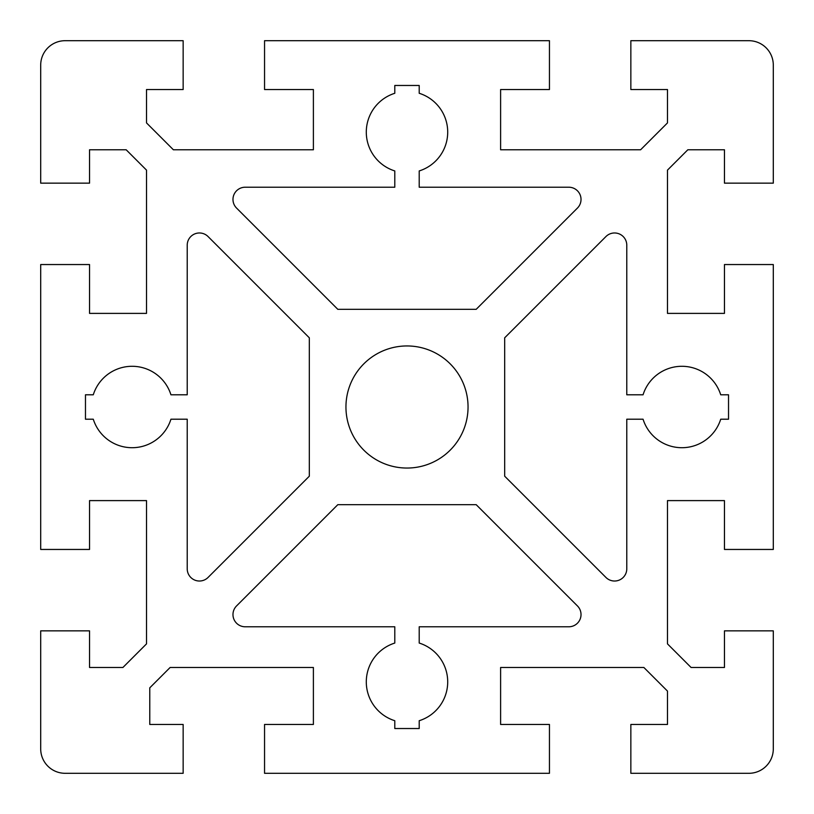 <?xml version="1.0" encoding="UTF-8"?>
<svg xmlns="http://www.w3.org/2000/svg" width="814" height="814" viewBox="0 0 814 814"><rect width="100%" height="100%" fill="white"/><g stroke="black" fill="none" stroke-linecap="round" stroke-linejoin="round"><path stroke-width="1.22" d="M549.45 89.54L549.45 40.7L264.55 40.7L264.55 89.54L313.39 89.54L313.39 149.776L173.382 149.776L146.52 122.914L146.52 89.54L183.15 89.54L183.15 40.7L65.12 40.7A24.42 24.42 0 0 0 40.7 65.12L40.7 183.15L89.54 183.15L89.54 149.776L126.17 149.776L146.52 170.126L146.52 313.39L89.54 313.39L89.54 264.55L40.7 264.55L40.7 549.45L89.54 549.45L89.54 500.61L146.52 500.61L146.52 643.874L122.914 667.48L89.54 667.48L89.54 630.85L40.7 630.85L40.7 748.88A24.42 24.42 0 0 0 65.12 773.3L183.15 773.3L183.15 724.46L149.776 724.46L149.776 687.83L170.126 667.48L313.39 667.48L313.39 724.46L264.55 724.46L264.55 773.3L549.45 773.3L549.45 724.46L500.61 724.46L500.61 667.48L643.874 667.48L667.48 691.086L667.48 724.46L630.85 724.46L630.85 773.3L748.88 773.3A24.42 24.42 0 0 0 773.3 748.88L773.3 630.85L724.46 630.85L724.46 667.48L691.086 667.48L667.48 643.874L667.48 500.61L724.46 500.61L724.46 549.45L773.3 549.45L773.3 264.55L724.46 264.55L724.46 313.39L667.48 313.39L667.48 170.126L687.83 149.776L724.46 149.776L724.46 183.15L773.3 183.15L773.3 65.12A24.42 24.42 0 0 0 748.88 40.7L630.85 40.7L630.85 89.54L667.48 89.54L667.48 122.914L640.618 149.776L500.61 149.776L500.61 89.54L549.45 89.54M208.069 577.441L309.32 476.19L309.32 337.81L208.069 236.559A12.21 12.21 0 0 0 187.22 245.187L187.22 394.79L170.94 394.79A40.7 40.7 0 0 0 93.284 394.79L85.47 394.79L85.47 419.21L93.284 419.21A40.7 40.7 0 0 0 170.94 419.21L187.22 419.21L187.22 568.813A12.21 12.21 0 0 0 208.069 577.441M577.441 605.931L476.19 504.68L337.81 504.68L236.559 605.931A12.21 12.21 0 0 0 245.187 626.78L394.79 626.78L394.79 643.06A40.7 40.7 0 0 0 394.79 720.716L394.79 728.53L419.21 728.53L419.21 720.716A40.7 40.7 0 0 0 419.21 643.06L419.21 626.78L568.813 626.78A12.21 12.21 0 0 0 577.441 605.931M643.06 394.79L626.78 394.79L626.78 245.187A12.21 12.21 0 0 0 605.931 236.559L504.68 337.81L504.68 476.19L605.931 577.441A12.21 12.21 0 0 0 626.78 568.813L626.78 419.21L643.06 419.21A40.7 40.7 0 0 0 720.716 419.21L728.53 419.21L728.53 394.79L720.716 394.79A40.7 40.7 0 0 0 643.06 394.79M337.81 309.32L476.19 309.32L577.441 208.069A12.21 12.21 0 0 0 568.813 187.22L419.21 187.22L419.21 170.94A40.7 40.7 0 0 0 419.21 93.284L419.21 85.47L394.79 85.47L394.79 93.284A40.7 40.7 0 0 0 394.79 170.94L394.79 187.22L245.187 187.22A12.21 12.21 0 0 0 236.559 208.069L337.81 309.32M345.95 407A61.05 61.05 0 0 0 437.525 459.869A61.05 61.05 0 0 0 437.525 354.131A61.05 61.05 0 0 0 345.95 407"/></g></svg>
